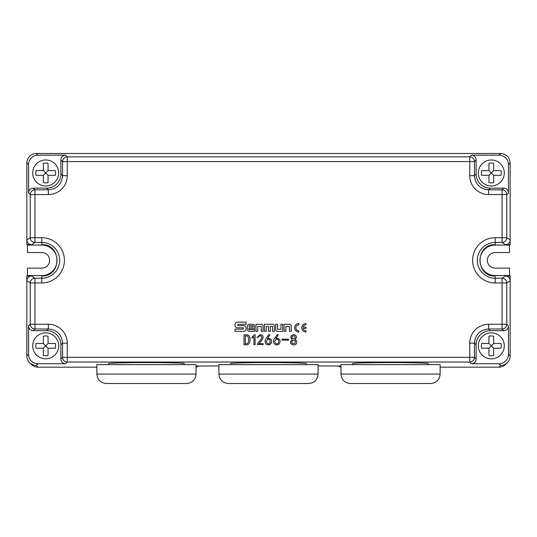<?xml version="1.0" encoding="UTF-8"?>
<svg xmlns="http://www.w3.org/2000/svg" width="537" height="537" viewBox="0 0 537 537"><rect width="100%" height="100%" fill="white"/><g stroke="black" fill="none" stroke-linecap="round" stroke-linejoin="round"><path stroke-width="0.81" d="M235.011 329.168L235.011 331.349L243.684 331.349A2.47 2.47 0 0 0 246.161 328.879L246.161 328.094A2.47 2.47 0 0 0 243.684 325.623L237.891 325.623L237.891 324.267L246.154 324.267L246.154 322.079L237.482 322.079A2.47 2.47 0 0 0 235.011 324.549L235.011 325.335A2.47 2.47 0 0 0 237.482 327.812L243.274 327.812L243.274 329.168L235.011 329.168M247.53 326.013L247.53 329.611A1.739 1.739 0 0 0 249.275 331.349L254.598 331.349L254.598 329.705L248.98 329.705L248.98 328.483L254.598 328.483L254.598 326.013A1.739 1.739 0 0 0 252.86 324.267L249.275 324.267A1.739 1.739 0 0 0 247.53 326.013M257.74 331.349L255.968 331.349L255.968 324.267L261.297 324.267A1.739 1.739 0 0 1 263.036 326.013L263.036 331.349L261.264 331.349L261.264 326.375L257.74 326.375L257.74 331.349M285.899 331.349L284.127 331.349L284.127 324.267L289.456 324.267A1.739 1.739 0 0 1 291.195 326.013L291.195 331.349L289.423 331.349L289.423 326.375L285.899 326.375L285.899 331.349M294.947 339.485C298.397 341.317 296.303 345.445 293.645 344.861C290.114 344.251 289.564 342.438 291.994 339.431C290.202 337.196 290.537 335.645 293.001 334.779C294.444 333.987 298.606 336.404 294.947 339.485M277.032 334.746L278.361 334.746L275.931 338.565C281.395 337.948 280.797 343.338 278.052 344.667C273.145 345.895 272.635 340.257 274.655 338.444L277.032 334.746M258.169 337.464L257.069 337.29L259.962 334.685C261.076 334.9 267.003 334.907 258.975 343.653L263.137 343.653L263.137 344.694L257.297 344.459C257.304 343.17 262.888 338.149 261.781 337.061C260.828 335.249 259.626 335.383 258.169 337.464M243.999 334.86L245.966 334.86C251.705 333.551 251.276 346.123 245.966 344.747L243.999 344.747L243.999 334.86M255.129 344.694L253.974 344.694L253.974 336.712L252.068 338.156L252.068 337.061L254.437 334.746L255.129 334.746L255.129 344.694M268.587 334.746L269.916 334.746L267.486 338.565C272.95 337.948 272.36 343.338 269.614 344.667C264.701 345.895 264.191 340.257 266.218 338.444L268.587 334.746M281.965 339.196L288.557 339.196L288.557 340.122L281.965 340.122L281.965 339.196M298.787 324.845A2.96 2.96 0 0 0 295.827 327.805A2.96 2.96 0 0 0 298.787 330.765L298.787 332.034A4.229 4.229 0 0 1 294.558 327.805A4.229 4.229 0 0 1 298.787 323.569L298.787 324.845M275.703 324.267L275.703 329.604A1.739 1.739 0 0 0 277.448 331.349L282.777 331.349L282.777 324.267L281.005 324.267L281.005 329.241L277.475 329.241L277.475 324.267L275.703 324.267M266.177 331.349L264.405 331.349L264.405 324.267L272.595 324.267A1.739 1.739 0 0 1 274.34 326.013L274.34 331.349L272.568 331.349L272.568 326.382L270.259 326.382L270.259 331.349L268.487 331.349L268.487 326.382L266.177 326.382L266.177 331.349M305.976 328.436L303.083 328.436A2.96 2.96 0 0 0 305.976 330.765L305.976 332.034A4.229 4.229 0 0 1 301.747 327.805A4.229 4.229 0 0 1 305.976 323.569L305.976 324.845A2.96 2.96 0 0 0 303.083 327.167L305.976 327.167L305.976 328.436M196.025 366.08L218.921 365.892M318.079 365.892L340.975 366.08M230.729 364.623L230.729 363.569C230.306 363.039 248.309 362.569 268.5 362.576C288.691 362.569 306.694 363.039 306.271 363.569L306.271 364.623M352.782 364.623L352.782 363.569C352.359 363.039 370.362 362.569 390.553 362.576C410.745 362.569 428.754 363.039 428.331 363.569L428.331 364.623M108.669 364.623L108.669 363.569C108.246 363.039 126.255 362.569 146.447 362.576C166.638 362.569 184.641 363.039 184.218 363.569L184.218 364.623M37.986 363.73L65.588 363.73A4.726 4.719 135 0 1 60.869 359.005L60.869 344.835A14.177 14.163 -45 0 0 46.706 330.671L33.267 330.671A4.726 4.719 -45 0 1 28.548 325.952L28.548 354.286A9.451 9.444 -45 0 0 37.986 363.73L36.294 365.415L38.06 367.18L96.868 367.18M440.132 367.18L498.94 367.18L500.706 365.415L499.014 363.73A9.451 9.444 -135 0 0 508.458 354.286L508.458 325.952A4.726 4.719 -135 0 1 503.733 330.671L490.294 330.671A14.177 14.163 -135 0 0 476.131 344.835L476.131 359.005A4.726 4.719 -135 0 1 471.412 363.73L499.014 363.73M31.576 244.684A4.726 4.719 -33.7 0 1 26.85 239.965L26.85 244.684L31.576 244.684L34.952 242.429A4.719 4.719 56.3 0 1 30.233 237.71L30.233 194.548L28.548 192.864A4.726 4.719 -135 0 1 33.267 188.145L46.706 188.145A14.177 14.163 45 0 0 60.869 173.988L60.869 159.905A4.726 4.719 45 0 1 65.588 155.18L37.986 155.18A9.451 9.444 45 0 0 28.548 164.624L28.548 192.864M26.85 244.684L27.434 245.073L27.434 252.551L41.859 252.551A7.78 7.78 0 0 1 49.639 260.331A7.78 7.78 0 0 1 41.859 268.117L27.434 268.117L27.434 275.595L26.85 275.978L26.85 280.703A4.726 4.719 33.7 0 1 31.576 275.984L34.952 278.233L41.785 278.233A17.902 17.902 -90 0 0 59.681 260.331A17.902 17.902 -90 0 0 41.785 242.429L41.785 245.073A15.258 15.258 0 0 1 57.043 260.331A15.258 15.258 0 0 1 41.785 275.595L41.785 275.978C61.963 276.924 61.963 243.744 41.785 244.684M26.85 275.978L31.576 275.978M28.548 164.624L26.85 162.926C27.414 157.2 30.562 154.052 36.288 153.488L500.712 153.488C506.438 154.052 509.586 157.2 510.15 162.926L510.15 239.965A4.726 4.719 -146.3 0 1 505.606 244.684L510.15 244.684L509.566 245.073L509.566 252.551L495.141 252.551A7.78 7.78 0 0 0 487.361 260.331A7.78 7.78 0 0 0 495.141 268.117L509.566 268.117L509.566 275.595L495.215 275.595L495.215 275.978C475.044 276.924 475.044 243.744 495.215 244.684L495.215 245.073A15.258 15.258 0 0 0 479.957 260.331A15.258 15.258 0 0 0 495.215 275.595M505.431 244.691L502.048 242.435A4.719 4.719 -56.3 0 0 506.774 237.716L510.15 239.965L510.15 244.684M38.06 367.18A9.451 9.444 -135 0 1 31.374 364.408L29.616 362.65C27.817 360.79 26.897 358.568 26.85 355.984L28.548 354.286M198.529 365.892A4.726 4.719 123.7 0 1 196.025 367.12M476.131 159.905L476.131 173.988A14.177 14.163 135 0 0 490.294 188.145L503.733 188.145A4.726 4.719 135 0 1 508.458 192.864L508.458 164.624A9.451 9.444 135 0 0 499.014 155.18L471.412 155.18A4.726 4.719 -45 0 1 476.131 159.905L474.446 161.59L474.446 175.673C475.292 184.265 480.011 188.984 488.61 189.83L502.048 189.83A4.719 4.719 45 0 1 506.774 194.548L506.774 237.716L502.048 237.716L502.048 194.548L488.61 194.548A18.902 18.889 135 0 1 469.727 175.673L469.727 161.59L67.273 161.59L67.273 175.673A18.902 18.889 45 0 1 48.39 194.548L34.952 194.548L34.952 237.71L41.785 237.71A22.621 22.621 0 0 1 64.406 260.331A22.621 22.621 0 0 1 41.785 282.952L34.952 282.952L34.952 324.267L48.39 324.267A18.902 18.889 -45 0 1 67.273 343.15L67.273 357.32L469.727 357.32L469.727 343.15A18.902 18.889 -135 0 1 488.61 324.267L502.048 324.267L502.048 282.952L495.215 282.952A22.614 22.614 0 0 1 472.6 260.331A22.614 22.614 0 0 1 495.215 237.716L502.048 237.716L502.048 242.435L495.215 242.435A17.896 17.896 -90 0 0 477.319 260.331A17.896 17.896 -90 0 0 495.215 278.226L502.048 278.226A4.719 4.719 56.3 0 1 506.774 282.952L510.15 280.697L510.15 275.978L505.606 275.978A4.726 4.719 146.3 0 1 510.15 280.697L510.15 355.984A9.451 9.444 -135 0 1 500.706 365.422M509.566 245.073L495.215 245.073M510.15 275.978L509.566 275.595M26.85 162.926L26.85 239.965L30.233 237.71L34.952 237.71L34.952 242.429L41.785 242.429L41.785 237.71M27.434 275.595L41.785 275.595M27.434 245.073L41.785 245.073M28.548 325.952L30.233 324.267L30.233 282.952L26.85 280.703L26.85 355.971M507.136 362.898L505.626 364.408A9.451 9.444 -45 0 1 498.94 367.18M340.975 367.12A4.726 4.719 56.3 0 1 338.471 365.892M36.294 365.415C33.703 365.375 31.475 364.448 29.616 362.65M58.674 345.848A12.982 12.982 0 0 0 39.194 334.605A12.982 12.982 0 0 0 39.194 357.098A12.982 12.982 0 0 0 58.674 345.848M471.412 363.73L469.727 362.045L67.273 362.045A4.719 4.719 -135 0 1 62.554 357.32L62.554 343.15C61.708 334.551 56.989 329.832 48.39 328.986L34.952 328.986L33.267 330.671M30.233 324.267A4.719 4.719 45 0 0 34.952 328.986L34.952 324.267L30.233 324.267M504.297 345.848A12.982 12.982 0 0 0 484.817 334.605A12.982 12.982 0 0 0 484.817 357.098A12.982 12.982 0 0 0 504.297 345.848M505.606 275.978L502.048 278.226L502.048 282.952L506.774 282.952L506.774 324.267A4.719 4.719 135 0 1 502.048 328.986L488.61 328.986C480.011 329.832 475.292 334.551 474.446 343.15L474.446 357.32L476.131 359.005M469.727 362.045A4.719 4.719 -45 0 0 474.446 357.32L469.727 357.32L469.727 362.045M504.297 172.968A12.982 12.982 0 0 0 484.817 161.724A12.982 12.982 0 0 0 484.817 184.211A12.982 12.982 0 0 0 504.297 172.968M65.588 155.18L67.273 156.864L469.727 156.864L469.727 161.59L474.446 161.59A4.719 4.719 -135 0 0 469.727 156.864L471.412 155.18M58.674 172.968A12.982 12.982 0 0 0 39.194 161.724A12.982 12.982 0 0 0 39.194 184.211A12.982 12.982 0 0 0 58.674 172.968M33.267 188.145L34.952 189.83L48.39 189.83C56.989 188.984 61.708 184.265 62.554 175.673L62.554 161.59L60.869 159.905M493.671 343.492L493.671 336.222A9.914 9.914 0 0 0 488.952 336.222L488.952 343.492L491.308 345.848L488.952 348.211L488.952 355.481A9.914 9.914 0 0 0 493.671 355.481L493.671 348.211L500.94 348.211A9.914 9.914 0 0 0 500.94 343.492L493.671 343.492L491.308 345.848L493.671 348.211M488.952 343.492L481.682 343.492A9.914 9.914 0 0 0 481.682 348.211L488.952 348.211M493.671 170.605L493.671 163.335A9.914 9.914 0 0 0 488.952 163.335L488.952 170.605L491.308 172.968L488.952 175.331L488.952 182.6A9.914 9.914 0 0 0 493.671 182.6L493.671 175.331L500.94 175.331A9.914 9.914 0 0 0 500.94 170.605L493.671 170.605L491.308 172.968L493.671 175.331M488.952 170.605L481.682 170.605A9.914 9.914 0 0 0 481.682 175.331L488.952 175.331M48.048 170.605L48.048 163.335A9.914 9.914 0 0 0 43.329 163.335L43.329 170.605L45.692 172.968L43.329 175.331L43.329 182.6A9.914 9.914 0 0 0 48.048 182.6L48.048 175.331L55.318 175.331A9.914 9.914 0 0 0 55.318 170.605L48.048 170.605L45.692 172.968L48.048 175.331M43.329 170.605L36.06 170.605A9.914 9.914 0 0 0 36.06 175.331L43.329 175.331M48.048 343.492L48.048 336.222A9.914 9.914 0 0 0 43.329 336.222L43.329 343.492L45.692 345.848L43.329 348.211L43.329 355.481A9.914 9.914 0 0 0 48.048 355.481L48.048 348.211L55.318 348.211A9.914 9.914 0 0 0 55.318 343.492L48.048 343.492L45.692 345.848L48.048 348.211M43.329 343.492L36.06 343.492A9.914 9.914 0 0 0 36.06 348.211L43.329 348.211M96.868 374.067L96.868 364.623L196.025 364.623L196.025 374.067C195.461 379.807 192.313 382.955 186.581 383.512L106.313 383.512C100.573 382.955 97.425 379.807 96.868 374.067L196.025 374.067M340.975 374.067L340.975 364.623L440.132 364.623L440.132 374.067C439.575 379.807 436.427 382.955 430.687 383.512L350.419 383.512C344.687 382.955 341.539 379.807 340.975 374.067L440.132 374.067M218.921 374.067L218.921 364.623L318.079 364.623L318.079 374.067C317.521 379.807 314.373 382.955 308.634 383.512L228.366 383.512C222.627 382.955 219.479 379.807 218.921 374.067L318.079 374.067M245.328 343.653L245.966 343.653C249.665 344.841 249.665 334.833 245.966 335.961L245.328 335.961L245.328 343.653M268.299 343.821C270.984 344.378 270.91 338.344 267.976 339.371C265.687 341.123 265.795 342.606 268.299 343.821M276.736 343.821C279.428 344.378 279.354 338.344 276.421 339.371C274.125 341.123 274.232 342.606 276.736 343.821M291.906 343.015C294.31 344.277 295.451 343.599 295.33 340.982C292.732 339.646 291.591 340.324 291.906 343.015M292.282 338.391C294.786 339.089 295.612 338.317 294.746 336.075C292.303 335.598 291.484 336.363 292.282 338.391M249.282 325.677L249.282 327.087L253.149 327.087L253.149 325.677L249.282 325.677M60.869 359.005L62.554 357.32L67.273 357.32L67.273 362.045L65.588 363.73M503.733 330.671L502.048 328.986L502.048 324.267L506.774 324.267L508.458 325.952M508.458 354.286L510.15 355.984M41.785 282.952L41.785 275.984M34.952 282.952L30.233 282.952A4.719 4.719 -56.3 0 1 34.952 278.233L34.952 282.952M34.952 194.548L30.233 194.548A4.719 4.719 -45 0 1 34.952 189.83L34.952 194.548M499.014 155.18L500.712 153.488M36.294 153.488L37.986 155.18M67.273 156.864L67.273 161.59L62.554 161.59A4.719 4.719 135 0 1 67.273 156.864M508.458 192.864L506.774 194.548L502.048 194.548L502.048 189.83L503.733 188.145M495.215 282.952L495.215 275.978M495.215 237.716L495.215 244.691M510.15 162.926L508.458 164.624M67.273 343.15L62.554 343.15L60.869 344.835M46.706 330.671L48.39 328.986L48.39 324.267M488.61 324.267L488.61 328.986L490.294 330.671M476.131 344.835L474.446 343.15L469.727 343.15M490.294 188.145L488.61 189.83L488.61 194.548M469.727 175.673L474.446 175.673L476.131 173.988M60.869 173.988L62.554 175.673L67.273 175.673M48.39 194.548L48.39 189.83L46.706 188.145"/></g></svg>
